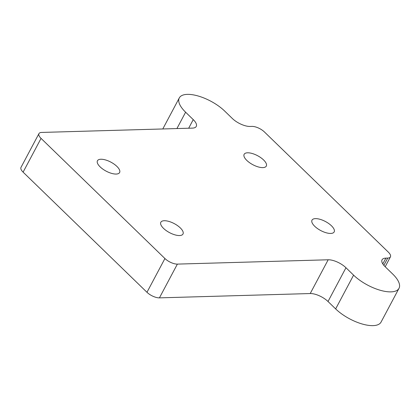<?xml version="1.0" encoding="UTF-8"?>
<svg xmlns="http://www.w3.org/2000/svg" width="420" height="420" viewBox="0 0 420 420"><rect width="100%" height="100%" fill="white"/><g stroke="black" fill="none" stroke-linecap="round" stroke-linejoin="round"><path stroke-width="0.63" d="M262.852 167.612A12.547 5.093 -152 0 1 249.564 162.687A12.547 5.093 -152 0 1 244.136 154.313A12.547 5.093 -152 0 1 257.602 155.71A12.547 5.093 -152 0 1 266.296 166.094A12.547 5.093 -152 0 1 262.852 167.612M330.724 233.441A12.547 5.093 -152 0 1 317.436 228.522A12.547 5.093 -152 0 1 312.007 220.148A12.547 5.093 -152 0 1 325.479 221.54A12.547 5.093 -152 0 1 334.168 231.929A12.547 5.093 -152 0 1 330.724 233.441M179.55 235.541A12.547 5.093 -152 0 1 166.262 230.622A12.547 5.093 -152 0 1 160.834 222.243A12.547 5.093 -152 0 1 174.305 223.64A12.547 5.093 -152 0 1 182.994 234.024A12.547 5.093 -152 0 1 179.55 235.541M116.162 174.053A12.547 5.093 -152 0 1 102.874 169.134A12.547 5.093 -152 0 1 97.445 160.76A12.547 5.093 -152 0 1 110.917 162.157A12.547 5.093 -152 0 1 119.606 172.541A12.547 5.093 -152 0 1 116.162 174.053M38.95 133.618L21 167.375A9.76 3.959 28 0 0 23.1 172.148L146.974 292.294A9.76 3.959 28 0 0 159.427 297.864L310.217 293.543A13.944 5.654 -152 0 1 328.015 301.502L335.648 308.91A29.279 11.876 28 0 0 362.082 323.967A29.279 11.876 28 0 0 381.05 322.098L399 288.335A29.279 11.876 -152 0 1 380.032 290.209A29.279 11.876 -152 0 1 353.598 275.153L345.965 267.745A13.944 5.654 28 0 0 328.172 259.781L177.377 264.107A9.76 3.959 -152 0 1 164.923 258.531L41.055 138.385A9.76 3.959 -152 0 1 38.95 133.618A9.76 3.959 -152 0 1 41.627 132.436L192.423 128.116A13.944 5.654 28 0 0 196.25 126.43A13.944 5.654 28 0 0 193.247 119.616L185.609 112.214A29.279 11.876 -152 0 1 179.303 97.902A29.279 11.876 -152 0 1 198.272 96.033A29.279 11.876 -152 0 1 224.705 111.09L232.344 118.498A13.944 5.654 28 0 0 250.136 126.457L251.995 126.404A9.76 3.959 -152 0 1 264.448 131.98L388.322 252.126A9.76 3.959 -152 0 1 390.421 256.893A9.76 3.959 -152 0 1 387.744 258.074L385.88 258.127A13.944 5.654 28 0 0 382.053 259.807A13.944 5.654 28 0 0 385.056 266.621L392.695 274.029A29.279 11.876 -152 0 1 399 288.335M176.92 128.557L185.609 112.214M193.247 119.616L188.674 128.221M383.87 265.361L387.744 258.074M382.798 263.923L385.88 258.127M335.648 308.91L353.598 275.153M328.015 301.502L345.965 267.745M310.217 293.543L328.172 259.781M159.427 297.864L177.377 264.107M146.974 292.294L164.923 258.531M23.1 172.148L41.055 138.385M162.787 128.966L179.303 97.902M385.182 266.747L390.421 256.893"/></g></svg>
